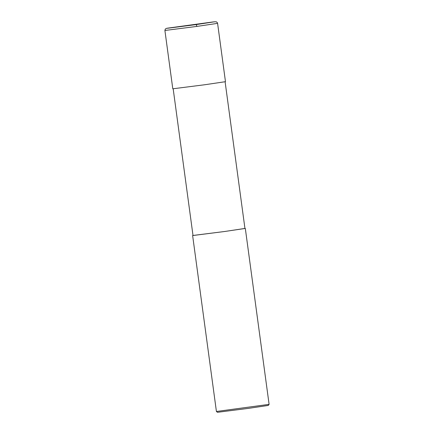<?xml version="1.0" encoding="UTF-8"?>
<svg xmlns="http://www.w3.org/2000/svg" width="434" height="434" viewBox="0 0 434 434"><rect width="100%" height="100%" fill="white"/><g stroke="black" fill="none" stroke-linecap="round" stroke-linejoin="round"><path stroke-width="0.65" d="M196.239 24.57L214.792 21.754L167.394 28.286L196.239 24.57L196.895 26.414L217.591 23.349L217.288 22.546L216.203 21.765L213.316 21.906M213.262 21.912L166.743 28.27L165.289 29.045L164.904 30.472L196.895 26.414M164.904 30.472L172.792 88.802L204.783 84.744L225.474 81.679L217.591 23.349M173.166 88.748L193.011 235.51L224.541 231.512L244.944 228.485L225.1 81.728M193.005 235.461L224.622 231.501L244.939 228.441M269.102 404.363L268.288 405.432L248.335 408.383L217.488 412.3L216.42 411.486L269.102 404.363L245.318 228.436M216.42 411.486L192.631 235.559"/></g></svg>

